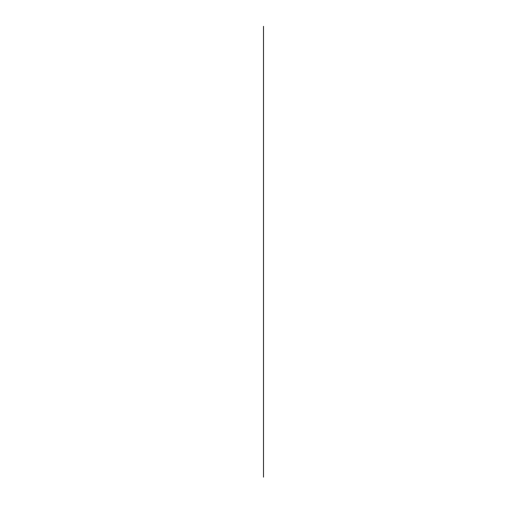 <?xml version="1.0" encoding="UTF-8"?>
<svg xmlns="http://www.w3.org/2000/svg" width="527" height="527" viewBox="0 0 527 527"><rect width="100%" height="100%" fill="white"/><g stroke="black" fill="none" stroke-linecap="round" stroke-linejoin="round"><path stroke-width="0.4" stroke-dasharray="2.63 1.98" d=""/><path stroke-width="0.79" d="M263.5 477.139L263.5 26.35L263.5 477.139"/></g></svg>
